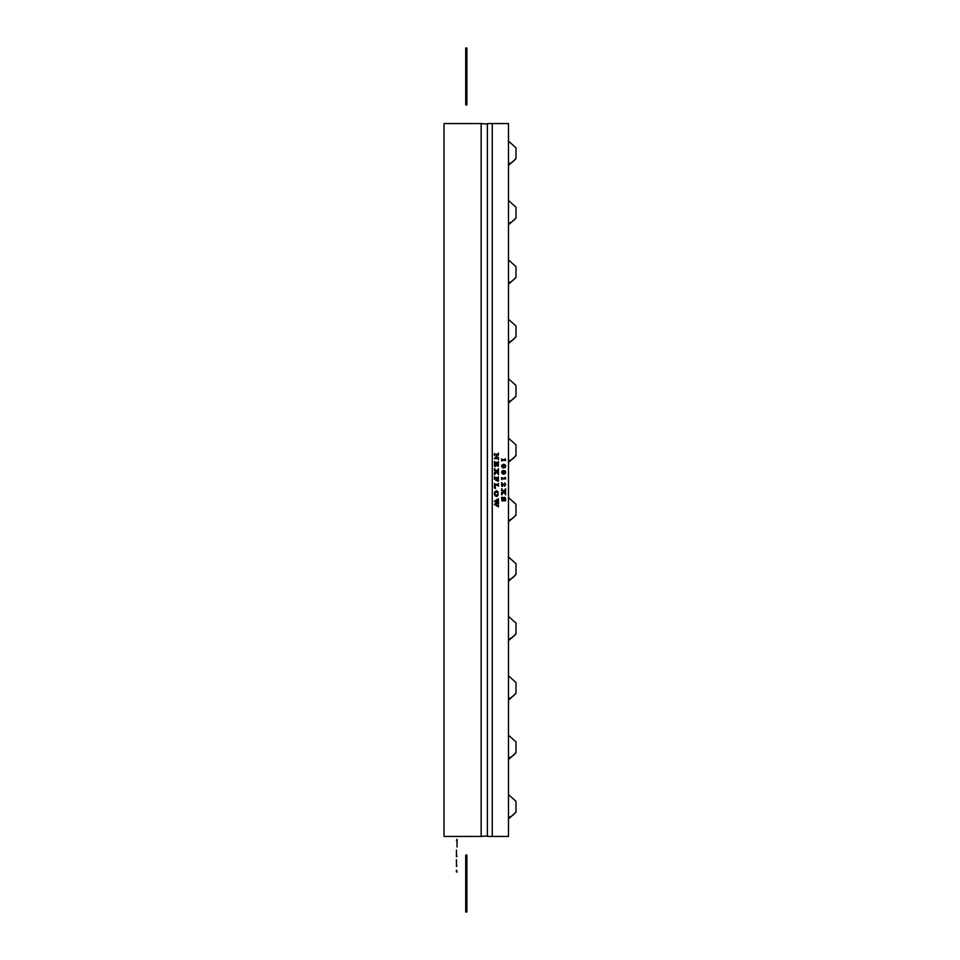 <?xml version="1.0" encoding="UTF-8"?>
<svg xmlns="http://www.w3.org/2000/svg" width="960" height="960" viewBox="0 0 960 960"><rect width="100%" height="100%" fill="white"/><g stroke="black" fill="none" stroke-linecap="round" stroke-linejoin="round"><path stroke-width="1.44" d="M497.928 494.928L497.928 492.36L494.976 492.384L495.012 494.988L497.928 494.928M496.464 490.788L498.024 491.736L497.952 495.672L496.476 496.512L494.964 495.672L494.364 493.632L494.952 491.604L496.464 490.788L498 491.736L497.928 495.672L496.452 496.512M496.476 491.772L494.952 492.384L494.544 493.62L494.988 494.988L496.38 495.528M492.264 123.54L508.488 123.54L508.488 836.46L487.392 836.46L487.392 123.54L492.264 123.54L492.264 836.46M505.152 458.868L505.728 460.368L501.924 460.416L501.636 461.112L501.636 458.916L501.912 459.612L504.504 459.66L505.152 458.868M502.248 464.736L504.792 464.568L505.728 466.176L505.26 467.376L502.5 467.748L501.576 466.128L502.248 464.736M502.248 470.904L504.792 470.736L505.728 472.344L505.26 473.544L502.5 473.928L501.576 472.296L502.248 470.904M505.152 477.384L505.728 478.884L501.924 478.92L501.636 479.616L501.636 477.42L501.912 478.128L504.504 478.176L505.152 477.384M502.416 486.348L501.636 486.096L501.636 482.64L504.408 485.412L505.272 484.248L504.6 482.808L505.728 484.476L504.672 486.144L502.092 483.564L502.392 486.504M504.876 493.392L503.856 492.228L501.636 494.892L501.636 492.384L502.116 492.924L503.4 491.7L502.092 490.236L501.636 490.764L501.636 488.688L503.604 491.508L505.644 488.808L505.644 491.508L505.308 490.908L504.072 492.012L505.188 493.272L505.644 492.684L505.644 494.76L504.876 493.392M504.66 497.304L505.728 500.808L504.348 500.808L505.356 499.8L504.888 498L502.668 501.192L501.876 500.676L501.552 497.364L502.92 497.364L501.78 499.26L502.44 500.424L504.228 497.472L505.416 497.796L505.716 500.808L504.324 500.808M498.348 453.132L498.456 454.716L495.456 458.292L498.216 458.172L498.456 457.464L498.456 459.504L497.76 458.676L494.388 458.676L497.604 454.656L495.144 454.656L494.448 455.484L494.448 453.456L494.712 454.188L497.928 454.284L498.432 453.132L498.432 454.716L495.432 458.292M498.24 464.832L498.24 463.224L496.656 463.224L497.232 465.588L495.84 465.588L496.44 463.224L494.796 463.26L495.456 466.572L494.448 466.068L494.448 461.556L495.156 462.396L498.228 462.288L498.456 461.556L498.24 464.832M497.688 473.292L496.668 472.128L494.448 474.804L494.448 472.296L494.928 472.824L496.212 471.6L494.904 470.148L494.448 470.664L494.448 468.588L496.416 471.408L498.456 468.708L498.456 471.408L498.12 470.808L496.884 471.912L498 473.172L498.456 472.596L498.456 474.672L497.688 473.292M498.24 479.76L498.24 478.464L496.668 478.464L497.208 480.456L495.852 480.456L496.416 478.464L494.76 478.524L494.448 479.316L494.448 476.796L495.156 477.636L498.144 477.576L498.456 476.796L498.24 479.76M497.652 485.172L494.808 485.244L495.564 488.388L494.448 488.028L494.448 483.504L495.168 484.344L497.748 484.344L498.456 483.504L498.456 486.144L498.132 485.244L494.736 485.4L495.516 488.52M498.456 505.128L498.348 506.868L494.364 504.324L496.92 502.824L494.364 501.348L498.348 498.72L498.456 500.88L498.108 500.316L495.384 501.648L497.292 502.62L498.456 501.504L498.456 503.772L498.084 503.16L495.384 504.468L498.096 505.776L498.456 505.128M505.536 471.54L505.236 473.544L503.652 474.216M503.592 470.436L505.512 471.54M503.52 471.276L501.732 472.308L502.356 473.172L504.948 473.16L505.524 472.332L504.576 471.396L501.756 472.308L503.808 473.376M502.092 483.564L502.392 486.348M504.576 482.808L505.704 484.476L504.648 486.144M504.408 485.412L501.636 482.64M502.44 500.424L501.756 499.26L502.896 497.364L501.552 497.364M503.496 500.568L502.644 501.192M504.888 498L503.472 500.568M505.536 465.372L505.236 467.376L503.652 468.048M503.592 464.268L505.512 465.372M503.52 465.108L501.732 466.14L502.356 467.004L504.948 466.992L505.524 466.164L504.576 465.216L501.756 466.14L503.808 467.196M501.636 458.916L501.888 459.612L504.48 459.66M505.224 458.808L505.704 460.368L501.9 460.416L501.636 461.112M505.536 492.684L505.536 494.76M505.308 490.908L504.048 492.012L505.164 493.272M505.536 488.808L505.536 491.508M503.604 491.508L501.816 489.072M503.856 492.228L501.636 494.892M501.636 477.42L501.888 478.128L504.48 478.176M505.224 477.312L505.704 478.884L501.9 478.92L501.636 479.616M487.392 124.128L481.164 123.54L481.164 836.46L444.024 836.46L444.024 123.54L481.164 123.54M487.392 835.872L481.164 836.46M496.656 463.224L497.208 465.588L495.816 465.588M496.416 463.224L494.688 463.38L495.432 466.572M494.436 461.556L494.748 462.348L497.736 462.396M498.324 461.556L498.432 466.068L497.556 466.128M498.324 505.128L498.348 506.868M498.324 498.72L498.324 500.88M498.108 500.316L495.36 501.648L497.268 502.62M498.324 501.504L498.324 503.772M498.084 503.16L495.36 504.468L498.096 505.776M496.668 472.128L494.436 474.804M494.436 468.588L496.416 471.408M498.324 468.708L498.324 471.408M498.12 470.808L496.86 471.912L498.096 473.22M498.324 472.596L498.324 474.672M494.436 483.504L494.7 484.248L497.724 484.344M498.324 483.504L498.324 486.144M496.668 478.464L497.184 480.456L495.84 480.456M496.392 478.464L494.736 478.524L494.436 479.316M494.436 476.796L494.688 477.528L497.724 477.636M498.324 476.796L498.432 481.152L497.556 481.212M498.324 457.464L498.324 459.504M497.736 458.676L494.364 458.676M497.592 454.656L495.12 454.656L494.436 455.484M494.436 453.456L494.688 454.188L497.904 454.284M444.024 799.956L444.024 802.728M457.032 840.396L457.032 847.02L457.032 839.292L456.444 840.396M457.032 856.2L456.444 856.872L456.444 850.092L456.444 856.2M457.032 865.824L456.444 866.508L456.444 859.74L456.444 865.824M456.444 872.016L456.444 870.192M457.032 872.016L456.444 871.26M457.032 871.26L456.444 870.312M465.72 867.648L465.72 855.048L466.896 855.048L466.896 912L465.72 912L465.72 867.648L466.896 867.648M465.72 92.352L465.72 48L466.896 48L466.896 104.952L465.72 104.952L465.72 92.352L466.896 92.352M508.488 818.916L515.976 812.196L515.976 801.312L508.488 794.592M508.488 759.504L515.976 752.784L515.976 741.9L508.488 735.18M508.488 700.092L515.976 693.372L515.976 682.5L508.488 675.768M508.488 640.692L515.976 633.96L515.976 623.088L508.488 616.356M508.488 581.28L515.976 574.548L515.976 563.676L508.488 556.956M508.488 521.868L515.976 515.148L515.976 504.264L508.488 497.544M508.488 462.456L515.976 455.736L515.976 444.852L508.488 438.132M508.488 403.044L515.976 396.324L515.976 385.452L508.488 378.72M508.488 343.644L515.976 336.912L515.976 326.04L508.488 319.308M508.488 284.232L515.976 277.5L515.976 266.628L508.488 259.908M508.488 224.82L515.976 218.1L515.976 207.216L508.488 200.496M508.488 165.408L515.976 158.688L515.976 147.804L508.488 141.084M515.976 811.524L515.976 811.524A12.852 11.28 180 0 1 508.488 817.428M515.976 752.112L515.976 752.112A12.852 11.28 180 0 1 508.488 758.016M515.976 217.428L515.976 217.428A12.852 11.28 180 0 1 508.488 223.332M515.976 158.016L515.976 158.016A12.852 11.28 180 0 1 508.488 163.92M515.976 692.712A12.852 11.28 180 0 1 508.488 698.604M515.976 633.3A12.852 11.28 180 0 1 508.488 639.192M515.976 573.888A12.852 11.28 180 0 1 508.488 579.792M515.976 514.476A12.852 11.28 180 0 1 508.488 520.38M515.976 455.064A12.852 11.28 180 0 1 508.488 460.968M515.976 395.664A12.852 11.28 180 0 1 508.488 401.556M515.976 336.252A12.852 11.28 180 0 1 508.488 342.144M515.976 276.84A12.852 11.28 180 0 1 508.488 282.744"/></g></svg>
